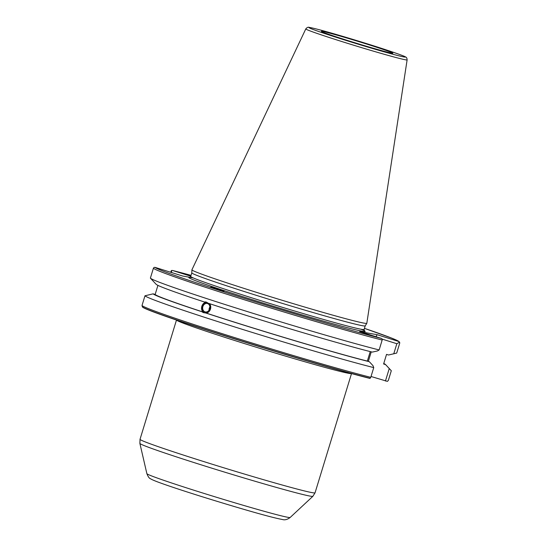<?xml version="1.0" encoding="UTF-8"?>
<svg xmlns="http://www.w3.org/2000/svg" width="547" height="547" viewBox="0 0 547 547"><rect width="100%" height="100%" fill="white"/><g stroke="black" fill="none" stroke-linecap="round" stroke-linejoin="round"><path stroke-width="0.82" d="M366.818 323.284A91.445 2.756 -163 0 1 366.805 323.318A91.445 2.756 -163 0 1 257.432 292.645A91.445 2.756 -163 0 1 191.908 269.842A91.445 2.756 -163 0 1 191.915 269.808L305.794 28.916A52.977 1.593 17 0 0 343.748 42.14A52.977 1.593 17 0 0 407.118 59.89L366.818 323.284M366.805 323.318L365.198 325.889A90.665 2.728 -163 0 1 256.762 295.483A90.665 2.728 -163 0 1 191.799 272.878L191.908 269.842M391.734 53.134A37.401 1.128 -163 0 1 352.733 42.098A37.401 1.128 -163 0 1 321.342 31.35A37.401 1.128 -163 0 1 322.484 31.398A37.401 1.128 -163 0 1 362.1 42.625A37.401 1.128 -163 0 1 392.862 53.216A37.401 1.128 -163 0 1 391.734 53.134M209.699 308.823A4.321 3.583 -75.6 0 0 207.375 303.523A4.321 3.583 -75.6 0 0 202.889 306.593A4.321 3.583 104.4 0 0 205.221 311.893A4.321 3.583 104.4 0 0 209.699 308.823M206.745 302.265A5.497 4.554 -75.6 0 0 201.966 306.286A5.497 4.554 104.4 0 0 204.175 312.754M209.46 303.571C210.725 305.117 211.067 306.956 210.492 309.096C209.692 311.366 208.263 312.693 206.205 313.069L203.252 312.604L201.898 311.735L203.012 312.016C201.597 310.491 201.2 308.57 201.829 306.252C202.534 304.153 203.805 302.84 205.631 302.313L204.516 302.033L205.829 301.91L208.352 303.284A121.564 3.658 -163 0 0 372.254 352.104L377.478 350.955L379.146 349.943L382.175 340.036A128.86 3.877 -163 0 1 245.665 300.18A128.86 3.877 -163 0 1 153.413 268.215L150.384 278.122A128.86 3.877 17 0 0 150.425 278.17A128.86 3.877 17 0 0 243.142 310.245A128.86 3.877 17 0 0 379.146 349.943M382.278 339.154L396.842 343.721L399.618 342.142L398.852 341.526A127.547 3.843 17 0 0 364.446 328.364L391.426 338.012L398.079 340.925L399.618 342.142L399.727 343.167L396.698 353.075L388.52 355.01L386.538 354.388L383.604 363.987L385.58 364.603A121.564 3.658 17 0 0 385.526 364.534A121.564 3.658 17 0 0 383.762 363.475M157.926 285.37L155.143 294.464A119.513 3.597 -163 0 0 203.012 312.016M370.244 351.598L367.338 361.082A119.513 3.597 -163 0 1 206.205 313.069M204.516 302.033A121.564 3.658 -163 0 1 156.162 284.317L150.425 278.17M369.991 378.428A127.964 3.856 -163 0 1 234.095 338.764A127.964 3.856 -163 0 1 142.459 306.99L142.008 305.506A128.86 3.877 17 0 0 234.266 337.472A128.86 3.877 17 0 0 370.77 377.334L369.991 378.428M371.03 376.493L387.385 381.375L388.329 380.466L391.303 370.729L389.252 368.555L385.444 381.013M155.143 294.464L153.167 293.842A121.564 3.658 17 0 0 201.898 311.735M205.098 312.781A121.564 3.658 17 0 0 369.321 361.704L367.338 361.082M385.58 364.603L389.252 368.555M385.526 364.534L391.262 370.681A128.86 3.877 -163 0 1 391.303 370.729M153.167 293.842L144.982 295.777L142.008 305.506M370.77 377.334L373.751 367.598A128.86 3.877 -163 0 1 237.241 327.742A128.86 3.877 -163 0 1 144.982 295.777M373.751 367.598L372.986 365.649L369.321 361.704M368.329 361.396L371.242 351.851M396.842 343.721L393.744 353.854M189.959 277.322L182.609 276.009L155.054 267.36A127.547 3.843 17 0 0 246.362 298.983A127.547 3.843 17 0 0 381.327 338.402L359.625 331.585L377.15 334.709L398.852 341.526M375.974 336.72L377.15 334.709M190.78 276.201L172.496 270.464L191.04 275.353A127.547 3.843 17 0 0 172.572 270.485L171.437 270.505L170.685 272.269M171.731 272.597L171.437 270.505M214.67 288.501C222.492 290.977 228.14 292.207 220.024 289.678C212.202 287.202 206.554 285.972 214.67 288.501L210.616 287.079M224.079 291.1L220.024 289.678M381.327 338.402L382.264 339.051L382.175 340.036M153.413 268.215L154.083 267.408L155.054 267.36M222.957 290.895A6.543 3.275 -4.7 0 0 220.044 289.951A6.543 3.275 175.3 0 1 222.957 290.895M219.217 289.869A6.543 3.275 175.3 0 1 220.044 289.951A6.543 3.275 175.3 0 0 219.217 289.869M205.002 312.781A5.238 4.342 104.4 0 1 204.988 312.781A5.238 4.342 104.4 0 1 202.171 306.354A5.238 4.342 104.4 0 1 207.313 302.573M209.275 303.592A5.238 4.342 104.4 0 1 210.424 309.062A5.238 4.342 104.4 0 1 205.398 312.857M209.911 306.901A4.321 3.583 -75.6 0 0 209.275 308.234A4.321 3.583 -75.6 0 0 209.07 310.163M369.191 44.423A50.386 1.518 17 0 0 310.457 27.623A50.386 1.518 17 0 0 345.02 40.109A50.386 1.518 17 0 0 403.754 56.915A50.386 1.518 17 0 0 369.191 44.423M351.482 373.56A91.513 2.756 -163 0 1 242.075 342.825A91.513 2.756 -163 0 1 176.517 320.07M176.483 320.057L140.025 439.309A91.513 2.756 17 0 0 205.59 462.153A91.513 2.756 17 0 0 315.051 492.82L351.516 373.567M146.876 473.668A74.925 2.256 17 0 0 200.558 492.327A74.925 2.256 17 0 0 290.163 517.476C287.332 519.616 284.72 520.279 282.314 519.472C270.71 517.469 234.854 506.925 200.988 496.361C181.433 490.215 167.074 485.435 157.905 482.023C151.321 479.521 150.623 478.816 150.5 478.734C149.297 478.42 148.093 476.731 146.876 473.668L139.882 443.419A90.46 2.721 17 0 0 204.694 465.948A90.46 2.721 17 0 0 312.87 496.307L315.051 492.82M142.398 306.894L142.343 306.833A128.203 3.863 17 0 0 234.82 338.819A128.203 3.863 17 0 0 370.148 378.298M360.993 329.226A92.231 2.776 -163 0 1 341.02 326.005A92.231 2.776 -163 0 1 254.834 300.494A92.231 2.776 -163 0 1 193.419 277.999M365.205 325.875L364.111 329.444A90.665 2.728 -163 0 1 255.668 299.065A90.665 2.728 -163 0 1 190.712 276.433L189.652 277.418M407.118 59.89C407.036 58.242 406.551 57.285 405.669 57.032C404.999 56.197 390.107 50.974 369.211 44.423C344.323 36.656 317.527 28.8 309.438 27.432C308.255 26.892 307.038 27.391 305.794 28.916M139.882 443.419L140.025 439.309M290.163 517.476L312.87 496.307M191.799 272.864L190.712 276.433M364.111 329.444L364.439 330.853"/></g></svg>
